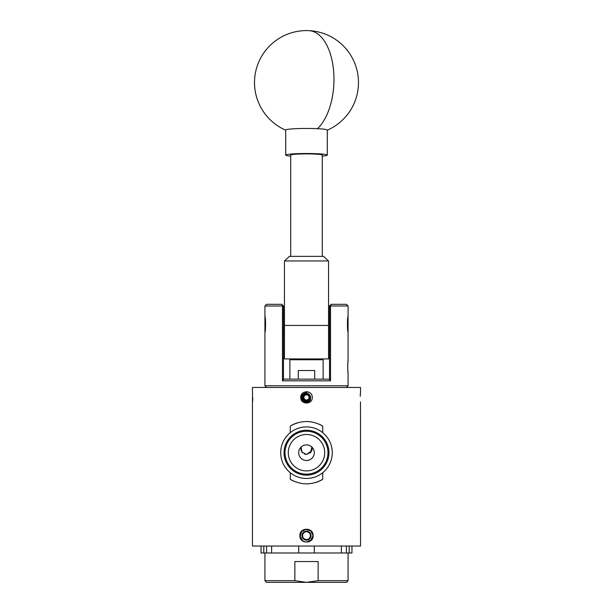 <?xml version="1.0" encoding="UTF-8"?>
<svg xmlns="http://www.w3.org/2000/svg" width="613" height="613" viewBox="0 0 613 613"><rect width="100%" height="100%" fill="white"/><g stroke="black" fill="none" stroke-linecap="round" stroke-linejoin="round"><path stroke-width="0.92" d="M290.7 256.364L290.7 155.104A15.8 1.211 -0 0 1 293.236 154.445A15.8 1.211 -0 0 1 310.975 153.94A15.8 1.211 -0 0 1 322.3 155.104L322.3 256.364M290.7 156.139A20.788 1.594 0 0 1 285.712 155.104L285.712 130.048A20.788 1.594 0 0 1 288.853 129.205A20.788 1.594 0 0 1 317.496 128.699A20.788 1.594 0 0 1 327.288 130.048L327.288 155.104A20.788 1.594 0 0 1 324.147 155.947A20.788 1.594 0 0 1 322.3 156.139M285.712 155.104A20.788 1.594 0 0 1 288.853 154.261A20.788 1.594 0 0 1 312.216 153.572A20.788 1.594 0 0 1 327.288 155.104M328.537 260.962L328.537 358.927L284.463 358.927L284.463 260.962L289.451 256.364L323.549 256.364L328.537 260.962L284.463 260.962M326.537 462.823A22.451 22.451 0 0 0 316.63 432.655A22.451 22.451 0 0 0 286.463 442.563A22.451 22.451 0 0 0 296.37 472.73A22.451 22.451 0 0 0 326.537 462.823M325.656 462.386A21.47 21.47 0 0 0 316.185 433.537A21.47 21.47 0 0 0 287.344 443.007A21.47 21.47 0 0 0 296.815 471.849A21.47 21.47 0 0 0 325.656 462.386M322.752 460.915A18.214 18.214 0 0 0 314.722 436.441A18.214 18.214 0 0 0 290.248 444.479A18.214 18.214 0 0 0 298.278 468.945A18.214 18.214 0 0 0 322.752 460.915M313.458 456.21A7.793 7.793 0 0 0 310.017 445.735A7.793 7.793 0 0 0 299.542 449.176A7.793 7.793 0 0 0 302.983 459.65A7.793 7.793 0 0 0 313.458 456.21M305.672 478.454A25.777 25.777 0 0 1 286.24 468.631M329.503 464.325A25.777 25.777 0 0 1 294.868 475.696A25.777 25.777 0 0 1 283.497 441.061A25.777 25.777 0 0 1 318.132 429.69A25.777 25.777 0 0 1 329.503 464.325M264.923 332.169L264.923 316.369C265.743 315.879 265.751 332.644 264.923 332.169L264.923 385.776L348.077 385.776L348.077 372.413C347.648 372.773 347.64 360.59 348.077 360.934L347.877 362.582M348.077 305.971L330.53 305.971L331.219 304.309L346.383 304.309L348.077 305.971L348.077 360.934M308.017 394.933L306.653 394.849A2.598 2.598 0 0 0 304.332 396.006L303.504 397.262A3.004 3.004 0 0 0 304.845 399.944L306.347 400.036A2.598 2.598 0 0 0 308.822 396.282A2.598 2.598 0 0 0 306.653 394.849L305.159 394.757A3.004 3.004 0 0 0 303.504 397.262L304.845 399.944A3.004 3.004 0 0 0 307.841 400.128L309.496 397.622A3.004 3.004 0 0 0 305.159 394.757L304.332 396.006A2.598 2.598 0 0 0 306.347 400.036L307.841 400.128A3.004 3.004 0 0 0 309.496 397.622L308.155 394.941L305.159 394.757L303.504 397.262M302.447 393.377L300.761 397.439C300.408 390.037 312.592 390.037 312.239 397.439L312.239 397.439C312.592 404.833 300.416 404.856 300.761 397.439L302.447 393.377L300.761 397.439M308.806 401.599L310.837 401.193L307.649 403.063L303.366 402.243L307.649 403.063L310.837 401.193L307.649 403.063L303.366 402.243L307.649 403.063L310.837 401.193L307.649 403.063L303.366 402.243L307.649 403.063M303.366 402.243L307.649 403.063L310.837 401.193L307.649 403.063L303.366 402.243M306.5 391.699A5.739 5.739 0 0 1 307.481 391.784L305.726 392.918A4.59 4.59 0 0 0 303.971 401.27A4.59 4.59 0 0 0 310.408 399.845C308.699 402.358 306.454 402.971 303.68 401.699C300.393 398.917 300.232 395.929 303.197 392.749A5.739 5.739 0 0 1 304.301 392.144M303.565 397.377L304.845 399.944L307.841 400.128L309.496 397.622M309.435 397.5L308.155 394.941M305.726 392.918L308.73 394.059L310.469 396.634L310.408 399.845M308.676 392.128L307.642 391.814M310.469 396.619L308.73 394.059M303.55 394.665C298.255 400.856 311.711 404.703 310.469 396.634C308.646 392.941 306.194 392.466 303.121 395.209C301.803 399.109 303.197 401.178 307.312 401.408C310.998 399.584 311.473 397.132 308.73 394.059C304.83 392.741 302.768 394.144 302.531 398.251C304.354 401.936 306.806 402.412 309.879 399.676C311.197 395.776 309.803 393.707 305.688 393.469C298.309 395.163 305.558 405.898 309.879 399.676C311.197 395.776 309.803 393.707 305.688 393.469C302.002 395.301 301.527 397.745 304.27 400.818C308.17 402.136 310.232 400.741 310.469 396.634C308.646 392.941 306.194 392.466 303.121 395.209C301.803 399.109 303.197 401.178 307.312 401.408C310.998 399.584 311.473 397.132 308.73 394.059C304.83 392.741 302.768 394.144 302.531 398.251C304.354 401.936 306.806 402.412 309.879 399.676C311.197 395.776 309.803 393.707 305.688 393.469C302.002 395.301 301.527 397.745 304.27 400.818C308.17 402.136 310.232 400.741 310.469 396.634C308.646 392.941 306.194 392.466 303.121 395.209C301.803 399.109 303.197 401.178 307.312 401.408C310.998 399.584 311.473 397.132 308.73 394.059C302.316 390.029 299.857 402.749 307.312 401.408C310.998 399.584 311.473 397.132 308.73 394.059C304.83 392.741 302.768 394.144 302.531 398.251C304.354 401.936 306.806 402.412 309.879 399.676C311.197 395.776 309.803 393.707 305.688 393.469C302.002 395.301 301.527 397.745 304.27 400.818C308.17 402.136 310.232 400.741 310.469 396.634C310.232 400.741 308.17 402.136 304.27 400.818C301.527 397.745 302.002 395.301 305.688 393.469C309.803 393.707 311.197 395.776 309.879 399.676C306.806 402.412 304.354 401.936 302.531 398.251C302.768 394.144 304.83 392.741 308.73 394.059C311.473 397.132 310.998 399.584 307.312 401.408C299.857 402.749 302.316 390.029 308.73 394.059C311.473 397.132 310.998 399.584 307.312 401.408C303.197 401.178 301.803 399.109 303.121 395.209C306.194 392.466 308.646 392.941 310.469 396.634C310.232 400.741 308.17 402.136 304.27 400.818C301.527 397.745 302.002 395.301 305.688 393.469C309.803 393.707 311.197 395.776 309.879 399.676C306.806 402.412 304.354 401.936 302.531 398.251C302.768 394.144 304.83 392.741 308.73 394.059C311.473 397.132 310.998 399.584 307.312 401.408C303.197 401.178 301.803 399.109 303.121 395.209C306.194 392.466 308.646 392.941 310.469 396.634C310.232 400.741 308.17 402.136 304.27 400.818C301.527 397.745 302.002 395.301 305.688 393.469C309.803 393.707 311.197 395.776 309.879 399.676C305.558 405.898 298.309 395.163 305.688 393.469C309.803 393.707 311.197 395.776 309.879 399.676C306.806 402.412 304.354 401.936 302.531 398.251C302.768 394.144 304.83 392.741 308.73 394.059C311.473 397.132 310.998 399.584 307.312 401.408C303.197 401.178 301.803 399.109 303.121 395.209C306.194 392.466 308.646 392.941 310.469 396.634C311.711 404.703 298.255 400.856 303.55 394.665M307.159 531.793A3.9 3.9 0 0 0 303.504 533.149L302.063 534.881L302.845 536.988A3.9 3.9 0 0 0 309.496 538.13A3.9 3.9 0 0 0 307.159 531.793L304.937 531.417A4.498 4.498 0 0 0 303.627 539.095L308.063 539.854L310.937 536.398L309.373 532.176L307.159 531.793M310.86 530.383L309.749 530.214L310.538 530.774A6.322 6.322 0 0 0 301.642 531.601A6.322 6.322 0 0 0 302.462 540.497A6.322 6.322 0 0 0 311.358 539.67A6.322 6.322 0 0 0 310.538 530.774C312.163 532.191 312.914 533.969 312.806 536.122L310.293 541.049M303.504 533.149A3.9 3.9 0 0 0 302.845 536.988L303.627 539.095A4.498 4.498 0 0 0 310.937 536.398A4.498 4.498 0 0 0 304.937 531.417L302.063 534.881L303.627 539.095L308.063 539.854L310.937 536.398L309.373 532.176L304.937 531.417L303.504 533.149M312.806 536.122L311.366 539.678L307.013 541.938M312.745 534.636L310.538 530.774L312.745 534.636L310.538 530.774L305.918 529.341L301.634 531.594L300.201 536.222L302.462 540.505L300.201 536.222L301.634 531.594L305.918 529.341L310.538 530.774L312.745 534.636L310.538 530.774L312.745 534.636L310.538 530.774L305.918 529.341L301.634 531.594L300.201 536.222L302.462 540.505M323.128 359.754L289.872 359.754L290.7 358.927L322.3 358.927L323.128 359.754L323.128 379.148M289.872 359.754L289.872 379.148M306.469 454.425L304.332 453.995M300.975 449.988L301.106 447.061L301.941 452.11L306.5 454.425L311.059 452.11L311.894 447.061L310.4 452.869M306.5 454.425L311.81 450.716L312.147 448.969M311.726 446.616L311.933 450.34M347.87 362.651L347.694 367.754M347.9 370.934L348.077 372.413M330.53 380.834L329.533 379.439L329.533 305.971L330.53 305.971L330.53 380.834L282.47 380.834L283.467 379.439L283.467 306.002L281.804 304.309L266.586 304.309L264.923 306.002L264.923 316.369M266.586 387.462L264.923 385.776M346.414 387.462L348.077 385.776M281.804 304.309L282.47 306.002L264.923 306.002M348.077 332.169C347.257 332.66 347.257 315.879 348.077 316.369M360.252 396.32L360.505 392.128M360.498 392.167L360.413 393.125M360.337 394.305L360.291 395.186M252.495 392.128L252.495 402.756M299.887 535.639C299.481 527.111 313.519 527.103 313.113 535.639C313.519 544.152 299.489 544.175 299.887 535.639M315.021 482.692A31.179 31.179 0 0 0 322.729 479.32L322.729 472.723M322.729 432.671L322.729 426.066A31.179 31.179 0 0 0 318.99 424.119M322.729 479.32C311.94 485.35 301.121 485.35 290.271 479.32A31.179 31.179 0 0 0 294.01 481.266M297.979 422.702A31.179 31.179 0 0 0 290.271 426.066L290.271 432.671M290.271 472.723L290.271 479.32M290.271 426.066C301.06 420.035 311.879 420.035 322.729 426.066M360.498 402.68L360.551 546.03L252.449 546.03L252.449 403.178M360.551 403.178L360.429 401.898M360.551 391.699L360.551 387.462L252.449 387.462L252.449 391.699M264.923 580.687L294.861 580.687L306.5 582.35L266.586 582.35L264.923 580.687L264.923 552.995M318.139 580.687L348.077 580.687L346.414 582.35L306.5 582.35L318.139 580.687L318.139 561.562L294.861 561.562L294.861 580.687M351.962 546.03L351.962 552.995L346.406 552.995L346.406 546.03M341.387 546.03L341.387 552.995L346.406 552.995M349.188 546.03L349.188 552.995M341.387 552.995L266.594 552.995L266.594 546.03M314.293 546.03L314.293 552.995M271.613 546.03L271.613 552.995M298.707 546.03L298.707 552.995M263.812 546.03L263.812 552.995L266.594 552.995M263.812 552.995L261.038 552.995L261.038 546.03M252.502 402.68L252.602 401.553M252.61 401.446L252.709 399.653M252.717 399.607L252.755 397.439M283.467 306.002L282.47 306.002L282.47 380.834M283.467 379.148L329.533 379.148M331.219 304.309L329.533 305.971M302.546 401.599L303.512 401.599M301.305 451.007L302.5 452.769M298.286 379.148L298.286 370.528L314.714 370.528L314.714 379.148M327.288 130.194A51.967 51.967 0 0 0 308.975 30.65A51.967 27.401 92.7 0 1 333.978 79.184A51.967 27.401 92.7 0 1 317.496 128.699M328.537 325.442L284.463 325.442M308.975 30.65A51.967 51.967 0 0 0 285.712 130.194M283.467 332.062L284.463 332.062M328.537 332.062L329.533 332.062M283.467 316.469L284.463 316.469M328.537 316.469L329.533 316.469M348.077 552.995L348.077 580.687"/></g></svg>

